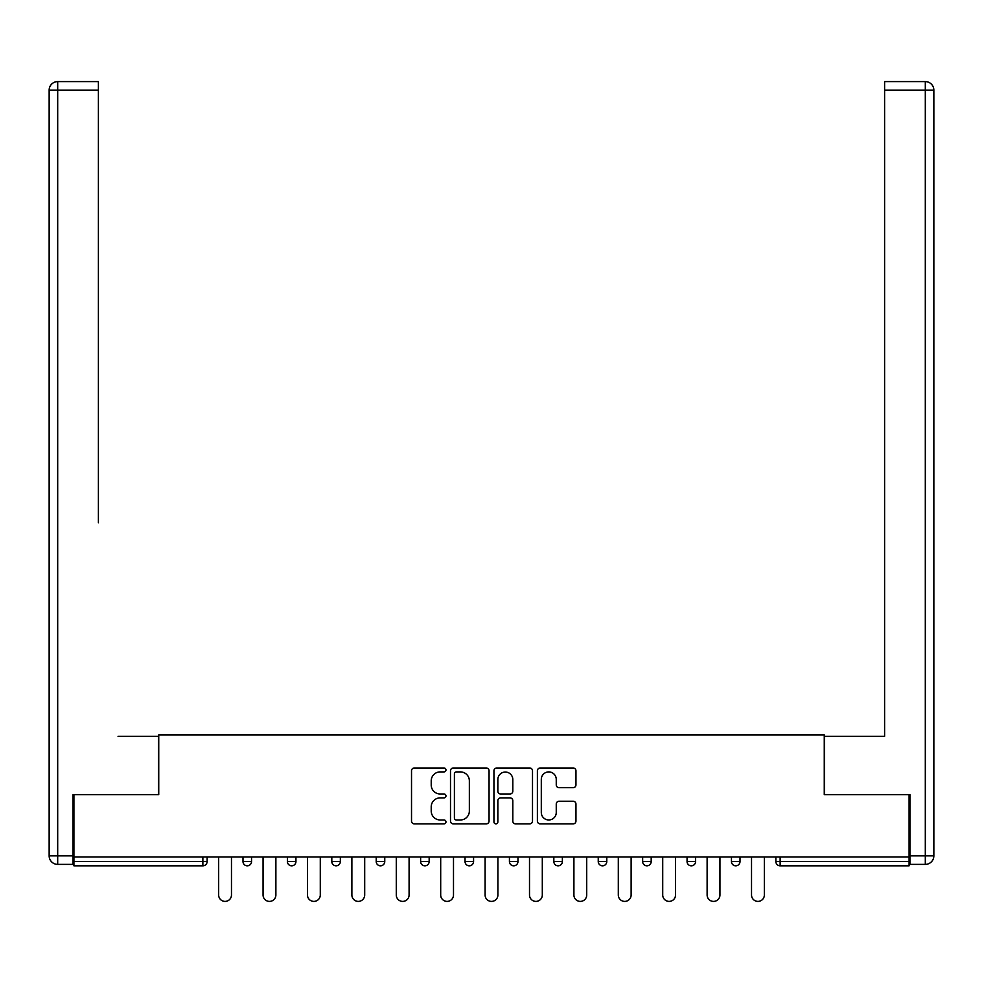 <?xml version="1.0" encoding="UTF-8"?>
<svg xmlns="http://www.w3.org/2000/svg" width="983" height="983" viewBox="0 0 983 983"><rect width="100%" height="100%" fill="white"/><g stroke="black" fill="none" stroke-linecap="round" stroke-linejoin="round"><path stroke-width="1.47" d="M445.963 769.947A1.954 1.954 0 0 0 443.997 767.993L414.31 767.993A2.789 2.789 0 0 0 411.521 770.795L411.521 821.088A2.789 2.789 0 0 0 414.31 823.877L443.997 823.877A1.954 1.954 0 0 0 445.963 821.923A1.954 1.954 0 0 0 443.997 819.969L440.163 819.969A8.945 8.945 0 0 1 431.218 811.024L431.218 806.834A8.945 8.945 0 0 1 440.163 797.889L443.997 797.889A1.954 1.954 0 0 0 445.963 795.935A1.954 1.954 0 0 0 443.997 793.981L440.163 793.981A8.945 8.945 0 0 1 431.218 785.036L431.218 780.846A8.945 8.945 0 0 1 440.163 771.913L443.997 771.913A1.954 1.954 0 0 0 445.963 769.947M573.15 787.69A2.789 2.789 0 0 0 575.952 784.901L575.952 770.795A2.789 2.789 0 0 0 573.15 767.993L540.183 767.993A2.789 2.789 0 0 0 537.394 770.795L537.394 821.088A2.789 2.789 0 0 0 540.183 823.877L573.15 823.877A2.789 2.789 0 0 0 575.952 821.088L575.952 804.033A2.789 2.789 0 0 0 573.15 801.243L559.044 801.243A2.789 2.789 0 0 0 556.255 804.033L556.255 812.486A7.471 7.471 0 0 1 548.772 819.969A7.471 7.471 0 0 1 541.301 812.486L541.301 779.384A7.471 7.471 0 0 1 548.772 771.913A7.471 7.471 0 0 1 556.255 779.384L556.255 784.901A2.789 2.789 0 0 0 559.044 787.69L573.15 787.69M73.909 856.992L73.909 794.657L158.742 794.657L158.742 734.879L824.258 734.879L824.258 794.657L909.091 794.657L909.091 856.992L73.909 856.992L73.909 861.55L202.867 861.55L202.867 856.992M489.055 770.795A2.789 2.789 0 0 0 486.266 767.993L453.286 767.993A2.789 2.789 0 0 0 450.497 770.795L450.497 821.088A2.789 2.789 0 0 0 453.286 823.877L486.266 823.877A2.789 2.789 0 0 0 489.055 821.088L489.055 770.795M496.734 767.993L529.714 767.993A2.789 2.789 0 0 1 532.503 770.795L532.503 821.088A2.789 2.789 0 0 1 529.714 823.877L515.596 823.877A2.789 2.789 0 0 1 512.807 821.088L512.807 800.69A2.789 2.789 0 0 0 510.005 797.889L500.654 797.889A2.789 2.789 0 0 0 497.853 800.69L497.853 821.923A1.954 1.954 0 0 1 495.899 823.877A1.954 1.954 0 0 1 493.945 821.923L493.945 770.795A2.789 2.789 0 0 1 496.734 767.993M202.867 865.814A4.264 4.264 0 0 0 207.13 861.55L202.867 861.55L202.867 865.814A4.264 4.264 0 0 0 207.13 861.55L207.13 856.992L207.13 861.55A4.264 4.264 0 0 1 202.867 865.814L73.909 865.814L73.909 861.55M909.091 856.992L909.091 865.814L780.133 865.814A4.264 4.264 0 0 1 775.87 861.55L775.87 856.992L775.87 861.55A4.264 4.264 0 0 0 780.133 865.814A4.264 4.264 0 0 1 775.87 861.55L909.091 861.55M242.998 856.992L242.998 861.55L242.998 856.992M247.274 865.814A4.264 4.264 0 0 1 242.998 861.55A4.264 4.264 0 0 0 247.274 865.814A4.264 4.264 0 0 0 251.537 861.55L251.537 856.992L251.537 861.55A4.264 4.264 0 0 1 247.274 865.814A4.264 4.264 0 0 1 242.998 861.55L251.537 861.55A4.264 4.264 0 0 1 247.274 865.814M287.405 856.992L287.405 861.55L287.405 856.992M295.944 856.992L295.944 861.55L295.944 856.992M331.812 856.992L331.812 861.55L331.812 856.992M340.351 856.992L340.351 861.55A4.264 4.264 0 0 1 336.075 865.814A4.264 4.264 0 0 1 331.812 861.55A4.264 4.264 0 0 0 336.075 865.814A4.264 4.264 0 0 0 340.351 861.55A4.264 4.264 0 0 1 336.075 865.814A4.264 4.264 0 0 1 331.812 861.55L340.351 861.55M376.219 861.55A4.264 4.264 0 0 0 380.482 865.814A4.264 4.264 0 0 0 384.758 861.55A4.264 4.264 0 0 1 380.482 865.814A4.264 4.264 0 0 0 384.758 861.55L384.758 856.992L384.758 861.55L376.219 861.55A4.264 4.264 0 0 0 380.482 865.814A4.264 4.264 0 0 1 376.219 861.55L376.219 856.992M420.626 856.992L420.626 861.55L420.626 856.992M429.166 856.992L429.166 861.55L429.166 856.992M473.573 856.992L473.573 861.55L465.033 861.55A4.264 4.264 0 0 0 469.296 865.814A4.264 4.264 0 0 1 465.033 861.55L465.033 856.992M509.427 856.992L509.427 861.55L509.427 856.992M517.967 856.992L517.967 861.55L517.967 856.992M553.834 856.992L553.834 861.55L553.834 856.992M562.374 856.992L562.374 861.55L562.374 856.992M598.242 856.992L598.242 861.55L598.242 856.992M606.781 856.992L606.781 861.55A4.264 4.264 0 0 1 602.518 865.814A4.264 4.264 0 0 1 598.242 861.55A4.264 4.264 0 0 0 602.518 865.814A4.264 4.264 0 0 1 598.242 861.55L606.781 861.55A4.264 4.264 0 0 1 602.518 865.814M642.649 856.992L642.649 861.55L642.649 856.992M651.188 856.992L651.188 861.55L651.188 856.992M687.056 856.992L687.056 861.55L687.056 856.992M695.595 856.992L695.595 861.55A4.264 4.264 0 0 1 691.332 865.814A4.264 4.264 0 0 1 687.056 861.55L695.595 861.55A4.264 4.264 0 0 1 691.332 865.814M731.463 856.992L731.463 861.55L731.463 856.992M740.002 856.992L740.002 861.55L740.002 856.992M291.668 865.814A4.264 4.264 0 0 1 287.405 861.55A4.264 4.264 0 0 0 291.668 865.814A4.264 4.264 0 0 0 295.944 861.55A4.264 4.264 0 0 1 291.668 865.814A4.264 4.264 0 0 1 287.405 861.55L295.944 861.55A4.264 4.264 0 0 1 291.668 865.814M424.889 865.814A4.264 4.264 0 0 1 420.626 861.55A4.264 4.264 0 0 0 424.889 865.814A4.264 4.264 0 0 0 429.166 861.55A4.264 4.264 0 0 1 424.889 865.814A4.264 4.264 0 0 1 420.626 861.55L429.166 861.55A4.264 4.264 0 0 1 424.889 865.814M469.296 865.814A4.264 4.264 0 0 0 473.573 861.55A4.264 4.264 0 0 1 469.296 865.814A4.264 4.264 0 0 1 465.033 861.55M513.704 865.814A4.264 4.264 0 0 1 509.427 861.55A4.264 4.264 0 0 0 513.704 865.814A4.264 4.264 0 0 0 517.967 861.55A4.264 4.264 0 0 1 513.704 865.814A4.264 4.264 0 0 1 509.427 861.55L517.967 861.55A4.264 4.264 0 0 1 513.704 865.814M558.111 865.814A4.264 4.264 0 0 1 553.834 861.55L562.374 861.55A4.264 4.264 0 0 1 558.111 865.814A4.264 4.264 0 0 0 562.374 861.55M646.925 865.814A4.264 4.264 0 0 1 642.649 861.55A4.264 4.264 0 0 0 646.925 865.814A4.264 4.264 0 0 0 651.188 861.55A4.264 4.264 0 0 1 646.925 865.814A4.264 4.264 0 0 1 642.649 861.55L651.188 861.55A4.264 4.264 0 0 1 646.925 865.814M735.726 865.814A4.264 4.264 0 0 1 731.463 861.55L740.002 861.55A4.264 4.264 0 0 1 735.726 865.814A4.264 4.264 0 0 0 740.002 861.55M456.37 771.913A1.954 1.954 0 0 0 454.404 773.867L454.404 818.003A1.954 1.954 0 0 0 456.37 819.969L460.413 819.969A8.945 8.945 0 0 0 469.358 811.024L469.358 780.846A8.945 8.945 0 0 0 460.413 771.913L456.37 771.913M512.807 779.519A7.471 7.471 0 0 0 505.336 772.048A7.471 7.471 0 0 0 497.853 779.519L497.853 791.18A2.789 2.789 0 0 0 500.654 793.981L510.005 793.981A2.789 2.789 0 0 0 512.807 791.18L512.807 779.519M218.656 894.997L218.656 856.992L218.656 894.997A6.402 6.402 0 0 0 225.07 901.399A6.402 6.402 0 0 0 231.472 894.997L231.472 856.992M49.15 90.141A8.54 8.54 0 0 1 57.69 81.601A8.54 8.54 0 0 0 49.15 90.141L49.15 855.861L49.15 90.141L57.69 90.141L57.69 81.601L98.398 81.601L98.398 90.141L57.69 90.141L57.69 855.861L73.061 855.861L73.061 794.657L158.46 794.657L158.46 736.304L118.034 736.304M98.398 90.141L98.398 522.809M73.061 855.861L73.061 864.389L57.69 864.389A8.54 8.54 0 0 1 49.15 855.861L57.69 855.861L57.69 864.389M864.966 736.304L884.602 736.304L884.602 81.601L925.31 81.601L884.602 81.601M909.939 855.861L925.31 855.861L925.31 90.141L933.85 90.141A8.54 8.54 0 0 0 925.31 81.601A8.54 8.54 0 0 1 933.85 90.141L933.85 855.861A8.54 8.54 0 0 1 925.31 864.389L909.939 864.389L909.939 794.657L824.54 794.657L824.54 736.304L884.602 736.304L884.602 522.809M925.31 864.389A8.54 8.54 0 0 0 933.85 855.861L925.31 855.861L925.31 864.389M263.063 894.997L263.063 856.992L263.063 894.997A6.402 6.402 0 0 0 269.477 901.399A6.402 6.402 0 0 0 275.879 894.997L275.879 856.992M307.47 894.997L307.47 856.992L307.47 894.997A6.402 6.402 0 0 0 313.872 901.399A6.402 6.402 0 0 0 320.286 894.997L320.286 856.992M351.877 894.997L351.877 856.992L351.877 894.997A6.402 6.402 0 0 0 358.279 901.399A6.402 6.402 0 0 0 364.693 894.997L364.693 856.992M396.284 894.997L396.284 856.992L396.284 894.997A6.402 6.402 0 0 0 402.686 901.399A6.402 6.402 0 0 0 409.088 894.997L409.088 856.992M440.691 894.997L440.691 856.992L440.691 894.997A6.402 6.402 0 0 0 447.093 901.399A6.402 6.402 0 0 0 453.495 894.997L453.495 856.992M485.098 894.997L485.098 856.992L485.098 894.997A6.402 6.402 0 0 0 491.5 901.399A6.402 6.402 0 0 0 497.902 894.997L497.902 856.992M529.505 894.997L529.505 856.992L529.505 894.997A6.402 6.402 0 0 0 535.907 901.399A6.402 6.402 0 0 0 542.309 894.997L542.309 856.992M573.912 894.997L573.912 856.992L573.912 894.997A6.402 6.402 0 0 0 580.314 901.399A6.402 6.402 0 0 0 586.716 894.997L586.716 856.992M618.307 894.997L618.307 856.992L618.307 894.997A6.402 6.402 0 0 0 624.721 901.399A6.402 6.402 0 0 0 631.123 894.997L631.123 856.992M662.714 894.997L662.714 856.992L662.714 894.997A6.402 6.402 0 0 0 669.128 901.399A6.402 6.402 0 0 0 675.53 894.997L675.53 856.992M707.121 894.997L707.121 856.992L707.121 894.997A6.402 6.402 0 0 0 713.523 901.399A6.402 6.402 0 0 0 719.937 894.997L719.937 856.992M751.528 894.997L751.528 856.992L751.528 894.997A6.402 6.402 0 0 0 757.93 901.399A6.402 6.402 0 0 0 764.344 894.997L764.344 856.992M780.133 856.992L780.133 865.814M925.31 81.601L925.31 90.141L884.602 90.141"/></g></svg>
